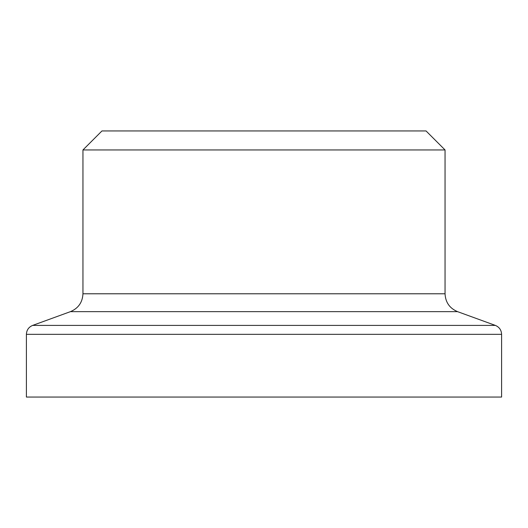 <?xml version="1.0" encoding="UTF-8"?>
<svg xmlns="http://www.w3.org/2000/svg" width="528" height="528" viewBox="0 0 528 528"><rect width="100%" height="100%" fill="white"/><g stroke="black" fill="none" stroke-linecap="round" stroke-linejoin="round"><path stroke-width="0.79" d="M457.558 311.645C449.651 308.312 445.48 302.359 445.051 293.786L82.949 293.786C82.52 302.353 78.349 308.306 70.442 311.645L457.558 311.645L495.35 325.4C499.297 327.07 501.382 330.046 501.6 334.33L501.6 397.056L26.4 397.056L26.4 334.33L501.6 334.33M445.051 149.952L426.043 130.944L101.957 130.944L82.949 149.952L445.051 149.952L445.051 293.786M495.35 325.4L32.65 325.4C28.703 327.07 26.618 330.046 26.4 334.33M70.442 311.645L32.65 325.4M82.949 149.952L82.949 293.786"/></g></svg>
